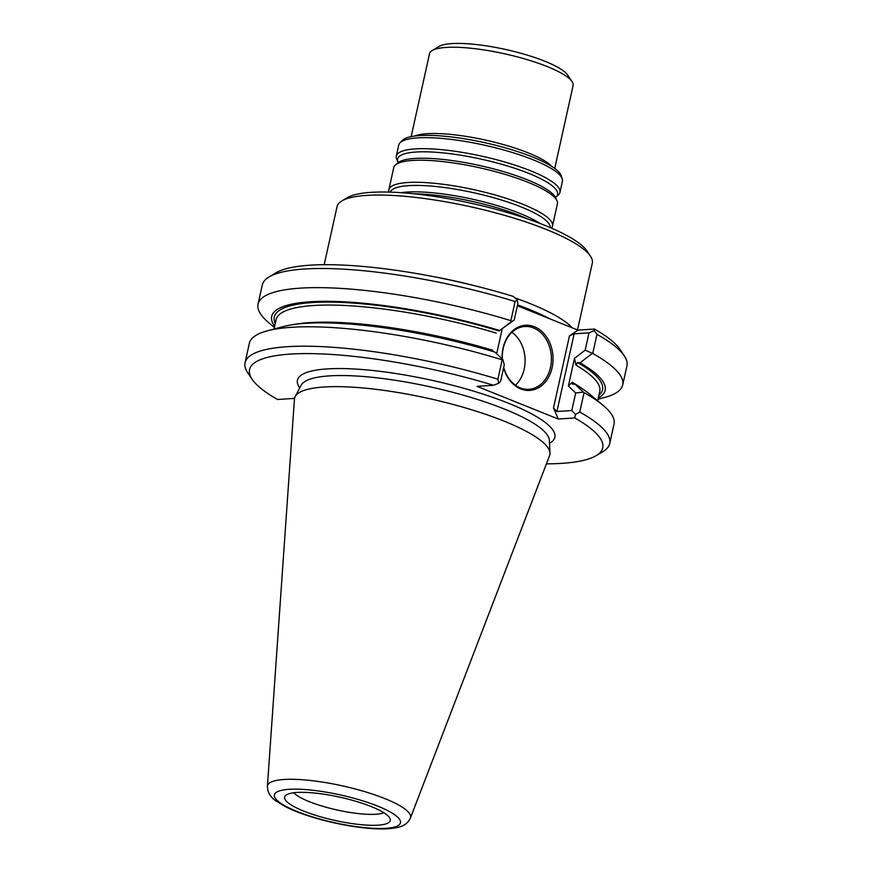 <?xml version="1.0" encoding="UTF-8"?>
<svg xmlns="http://www.w3.org/2000/svg" width="872" height="872" viewBox="0 0 872 872"><rect width="100%" height="100%" fill="white"/><g stroke="black" fill="none" stroke-linecap="round" stroke-linejoin="round"><path stroke-width="1.31" d="M527.756 218.992A83.821 18.432 -167.5 0 0 414.233 193.824M559.966 192.363L562.407 181.332A83.821 18.432 -167.5 0 0 562.233 178.836L561.197 175.719A82.121 18.05 -167.5 0 0 505.411 147.869A82.121 18.05 -167.5 0 0 419.519 135.585A82.121 18.05 -167.5 0 0 402.221 140.468L399.965 142.855A83.821 18.432 -167.5 0 0 398.744 145.046L396.302 156.088A83.821 18.432 -167.5 0 0 396.695 159.151L397.915 161.952A81.935 18.018 -167.5 0 1 416.02 152.033A81.935 18.018 -167.5 0 1 512.311 167.489A81.935 18.018 -167.5 0 1 556.02 197.007L558.309 194.979A83.821 18.432 -167.5 0 0 559.966 192.363A83.821 18.432 -167.5 0 0 507.875 162.922A83.821 18.432 -167.5 0 0 415.181 148.905A83.821 18.432 -167.5 0 0 396.302 156.088M551.366 228.083A83.821 18.432 -167.5 0 0 552.51 225.979A83.821 18.432 -167.5 0 0 500.43 196.538A83.821 18.432 -167.5 0 0 407.725 182.52A83.821 18.432 -167.5 0 0 388.847 189.693A83.821 18.432 -167.5 0 0 388.988 192.091M552.51 225.979L557.404 203.895A83.821 18.432 -167.5 0 0 557.012 200.833A83.821 18.432 -167.5 0 0 499.187 172.678A83.821 18.432 -167.5 0 0 412.62 160.448A83.821 18.432 -167.5 0 0 395.398 165.004A83.821 18.432 -167.5 0 0 393.741 167.62L388.847 189.693M562.233 178.836A83.821 18.432 -167.5 0 0 505.291 150.409A83.821 18.432 -167.5 0 0 417.623 137.874A83.821 18.432 -167.5 0 0 399.965 142.855M554.723 168.449L573.1 85.543A73.521 16.165 -167.5 0 0 572.043 81.576A73.521 16.165 -167.5 0 0 519.647 57.498A73.521 16.165 -167.5 0 0 446.093 47.426A73.521 16.165 -167.5 0 0 432.174 50.576A73.521 16.165 -167.5 0 0 429.536 53.715L411.159 136.621M572.043 81.576L567.628 75.025A67.645 14.868 -167.5 0 0 519.429 52.865A67.645 14.868 -167.5 0 0 451.761 43.6A67.645 14.868 -167.5 0 0 438.943 46.499L432.174 50.576M293.668 792.779A48.527 10.671 -167.5 0 0 337.181 810.012A48.527 10.671 -167.5 0 0 383.909 812.78M296.807 792.474A54.119 11.892 -167.5 0 0 285.809 795.319A54.119 11.892 -167.5 0 0 334.87 820.432A54.119 11.892 -167.5 0 0 389.958 818.405A54.119 11.892 -167.5 0 0 352.408 800.3A54.119 11.892 -167.5 0 0 296.807 792.474M511.962 332.287A31.468 24.514 -93.8 0 1 515.45 385.239M410.429 818.001L549.567 455.685A130.724 28.743 -167.5 0 0 549.981 453.026A130.724 28.743 -167.5 0 0 464.983 407.78A130.724 28.743 -167.5 0 0 324.024 386.994A130.724 28.743 -167.5 0 0 295.194 396.542A130.724 28.743 -167.5 0 0 294.442 399.125L267.421 786.293C267.442 791.983 270.091 796.725 275.378 800.496L284.861 806.382C292.894 810.491 302.857 814.306 314.727 817.827C333.682 823.353 352.048 826.885 369.837 828.4C380.933 829.316 389.98 829.032 397 827.561C403.54 826.362 408.009 823.179 410.429 818.001A73.281 16.11 -167.5 0 0 366.142 792.07A73.281 16.11 -167.5 0 0 284 779.492A73.281 16.11 -167.5 0 0 267.421 786.293M546.428 463.85A180.875 39.763 -167.5 0 0 596.241 455.609L603.021 451.533A186.75 41.06 -167.5 0 0 609.713 443.543L614.019 424.119A186.75 41.06 -167.5 0 0 603.021 405.273L590.311 394.635A170.77 37.54 -167.5 0 0 575.269 384.399L583.401 392.138L575.694 392.945L568.359 386.002L572.217 382.23L572.795 384.094L575.269 384.399M572.185 383.931L572.795 384.094M598.29 398.035A170.77 37.54 -167.5 0 0 580.043 362.828L577.569 362.523L576 365.15L574.495 358.305L585.177 350.173L592.731 353.498A186.75 41.06 -167.5 0 1 622.695 384.977A186.75 41.06 -167.5 0 1 604.765 397.414L598.029 399.213M514.207 320.013L517.826 303.674L517.238 299.87L515.112 301.516L510.872 320.656L511.297 321.724L514.207 320.013L499.678 330.51A170.77 37.54 -167.5 0 0 331.578 301.352A170.77 37.54 -167.5 0 0 274.647 326.292M493.356 351.612L492.517 350.184A165.756 36.439 12.5 0 0 293.722 324.526M558.254 419.029L553.491 407.965L556.914 411.53L571.792 410.548L575.531 414.44L574.713 417.95L558.254 419.029L477.049 386.372L493.519 385.293L498.751 383.244L500.593 381.369L504.288 364.758L502.893 359.624L494.904 352.081A170.77 37.54 -167.5 0 0 283.313 326.575L267.301 330.848A186.75 41.06 -167.5 0 0 249.37 343.285L245.065 362.698A186.75 41.06 -167.5 0 0 247.746 372.769L252.161 379.331A180.875 39.763 -167.5 0 0 277.569 399.496L294.54 398.384M580.043 362.828L591.924 353.716M502.37 359.133A31.468 24.514 -93.8 0 1 503.22 348.397A31.468 24.514 -93.8 0 1 524.791 326.499A31.468 24.514 -93.8 0 1 551.322 356.288A31.468 24.514 -93.8 0 1 528.923 389.304A31.468 24.514 -93.8 0 1 503.7 367.363M511.297 321.724L499.678 330.51M583.401 392.138L584.055 392.64L579.749 412.053L575.531 414.44M603.021 405.273A186.75 41.06 -167.5 0 0 584.055 392.64M571.792 410.548L575.694 392.945M609.713 443.543A186.75 41.06 -167.5 0 0 579.749 412.053M574.495 358.305L568.359 386.002M510.872 320.656A186.75 41.06 -167.5 0 0 258.047 304.132A186.75 41.06 -167.5 0 0 269.045 322.989L274.386 327.458M502.13 329.202L496.691 353.76M502.893 359.624L502.196 359.798A186.75 41.06 -167.5 0 0 267.301 330.848M502.196 359.798L497.89 379.211A186.75 41.06 -167.5 0 0 245.065 362.698M498.751 383.244L497.89 379.211M622.695 384.977L626.935 365.837A186.75 41.06 -167.5 0 0 624.254 355.765A186.75 41.06 -167.5 0 0 596.982 334.358L592.731 353.498M585.177 350.173L589.014 332.853L574.147 333.823L569.471 335.862L577.962 330.128L594.432 329.038A180.875 39.763 -167.5 0 1 619.839 349.214L624.254 355.765M596.982 334.358L594.105 330.63L589.014 332.853M502.185 358.948A32.645 25.43 -93.8 0 1 503.079 347.993A32.645 25.43 -93.8 0 1 541.806 331.404A32.645 25.43 -93.8 0 1 543.223 384.247A32.645 25.43 -93.8 0 1 503.613 367.799M515.112 301.516A186.75 41.06 -167.5 0 0 268.979 277.002A186.75 41.06 -167.5 0 0 262.287 285.002L258.047 304.132M596.241 455.609A180.875 39.763 -167.5 0 0 574.713 417.95M493.519 385.293A180.875 39.763 -167.5 0 0 315.086 353.694A180.875 39.763 -167.5 0 0 252.161 379.331M594.105 330.63L594.432 329.038M577.962 330.128L517.358 305.756M268.979 277.002L275.759 272.925A180.875 39.763 -167.5 0 1 513.227 296.393L517.238 299.87M572.097 327.763A130.724 28.743 -167.5 0 0 515.003 297.919M475.349 285.918A130.724 28.743 -167.5 0 0 433.449 276.631M577.515 329.943L592.306 263.18A130.724 28.743 -167.5 0 0 590.431 256.139A130.724 28.743 -167.5 0 0 497.28 213.324A130.724 28.743 -167.5 0 0 366.502 195.404A130.724 28.743 -167.5 0 0 341.737 201.007A130.724 28.743 -167.5 0 0 337.05 206.599L324.177 264.696M590.431 256.139L586.9 250.885A126.026 27.708 -167.5 0 0 497.095 209.618A126.026 27.708 -167.5 0 0 371.025 192.352A126.026 27.708 -167.5 0 0 347.154 197.737L341.737 201.007M540.051 223.472A81.935 18.018 -167.5 0 0 407.148 192.069A81.935 18.018 -167.5 0 0 401.196 192.69M550.199 227.581A81.935 18.018 -167.5 0 0 498.054 199.001A81.935 18.018 -167.5 0 0 408.576 185.638A81.935 18.018 -167.5 0 0 390.275 192.123M557.012 200.833L555.747 197.944A81.935 18.018 -167.5 0 0 499.22 170.411A81.935 18.018 -167.5 0 0 414.603 158.453A81.935 18.018 -167.5 0 0 397.763 162.911L395.398 165.004M414.603 136.054A73.521 16.165 12.5 0 1 426.975 133.699A73.521 16.165 12.5 0 1 498.054 143.117A73.521 16.165 12.5 0 1 551.834 166.476M288.959 789.324A64.55 14.192 -167.5 0 0 326.717 820.868A64.55 14.192 -167.5 0 0 396.662 816.268A64.55 14.192 -167.5 0 0 288.959 789.324M572.217 382.23A165.756 36.439 12.5 0 1 581.755 388.378M597.68 400.804L599.751 391.463A165.756 36.439 -167.5 0 0 576 365.15M598.911 395.234A168.111 36.962 -167.5 0 0 577.569 362.523M499.198 331.011A168.111 36.962 -167.5 0 0 275.269 323.49M496.299 333.093A165.756 36.439 -167.5 0 0 276.097 319.708L274.026 329.049M549.981 453.026L549.327 440.186A127.312 27.991 -167.5 0 0 466.564 396.128A127.312 27.991 -167.5 0 0 329.278 375.887A127.312 27.991 -167.5 0 0 301.2 385.184L295.194 396.542M574.147 333.823L556.914 411.53M569.471 335.862L553.491 407.965M549.491 443.27A131.836 28.983 -167.5 0 0 487.252 395.485A131.836 28.983 -167.5 0 0 327.131 368.911A131.836 28.983 -167.5 0 0 299.761 387.909M549.338 318.618A129.252 28.416 -167.5 0 0 517.554 304.873M397.959 162.039L397.676 162.999M555.944 197.072L555.791 198.053"/></g></svg>
